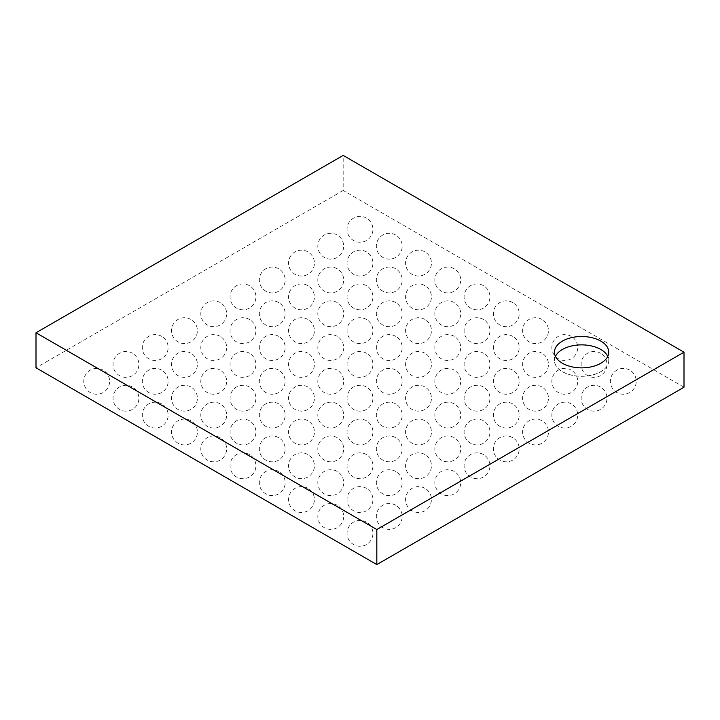 <?xml version="1.0" encoding="UTF-8"?>
<svg xmlns="http://www.w3.org/2000/svg" width="720" height="720" viewBox="0 0 720 720"><rect width="100%" height="100%" fill="white"/><g stroke="black" fill="none" stroke-linecap="round" stroke-linejoin="round"><path stroke-width="0.54" stroke-dasharray="3.6 2.7" d="M555.444 356.364A27.153 15.678 0 0 0 562.41 371.637A27.153 15.678 0 0 0 595.278 374.094A27.153 15.678 0 0 0 607.779 356.364M684 387.234L343.179 190.467L343.179 155.412M343.179 190.467L36 367.812M600.804 349.551A27.153 15.678 0 0 0 571.221 346.149A27.153 15.678 0 0 0 554.454 360.63A27.153 15.678 0 0 0 581.607 376.308A27.153 15.678 0 0 0 608.76 360.63A27.153 15.678 0 0 0 600.804 349.551M608.76 360.63L608.76 352.188M554.454 360.63L554.454 352.188M629.757 370.125A12.933 12.933 0 0 0 610.371 381.321A12.933 12.933 0 0 0 629.757 392.517A12.933 12.933 0 0 0 629.757 370.125M600.507 387.018A12.933 12.933 0 0 0 581.112 398.214A12.933 12.933 0 0 0 600.507 409.41A12.933 12.933 0 0 0 600.507 387.018M571.248 403.911A12.933 12.933 0 0 0 551.853 415.107A12.933 12.933 0 0 0 571.248 426.303A12.933 12.933 0 0 0 571.248 403.911M541.998 420.795A12.933 12.933 0 0 0 522.603 431.991A12.933 12.933 0 0 0 541.998 443.196A12.933 12.933 0 0 0 541.998 420.795M512.739 437.688A12.933 12.933 0 0 0 493.344 448.884A12.933 12.933 0 0 0 512.739 460.08A12.933 12.933 0 0 0 512.739 437.688M483.489 454.581A12.933 12.933 0 0 0 464.094 465.777A12.933 12.933 0 0 0 483.489 476.973A12.933 12.933 0 0 0 483.489 454.581M454.23 471.465A12.933 12.933 0 0 0 434.835 482.67A12.933 12.933 0 0 0 454.23 493.866A12.933 12.933 0 0 0 454.23 471.465M424.971 488.358A12.933 12.933 0 0 0 405.585 499.554A12.933 12.933 0 0 0 424.971 510.75A12.933 12.933 0 0 0 424.971 488.358M395.721 505.251A12.933 12.933 0 0 0 376.326 516.447A12.933 12.933 0 0 0 395.721 527.643A12.933 12.933 0 0 0 395.721 505.251M366.462 522.144A12.933 12.933 0 0 0 347.067 533.34A12.933 12.933 0 0 0 366.462 544.536A12.933 12.933 0 0 0 366.462 522.144M600.507 353.241A12.933 12.933 0 0 0 581.112 364.437A12.933 12.933 0 0 0 600.507 375.633A12.933 12.933 0 0 0 600.507 353.241M571.248 370.125A12.933 12.933 0 0 0 551.853 381.321A12.933 12.933 0 0 0 571.248 392.517A12.933 12.933 0 0 0 571.248 370.125M541.998 387.018A12.933 12.933 0 0 0 522.603 398.214A12.933 12.933 0 0 0 541.998 409.41A12.933 12.933 0 0 0 541.998 387.018M512.739 403.911A12.933 12.933 0 0 0 493.344 415.107A12.933 12.933 0 0 0 512.739 426.303A12.933 12.933 0 0 0 512.739 403.911M483.489 420.795A12.933 12.933 0 0 0 464.094 431.991A12.933 12.933 0 0 0 483.489 443.196A12.933 12.933 0 0 0 483.489 420.795M454.23 437.688A12.933 12.933 0 0 0 434.835 448.884A12.933 12.933 0 0 0 454.23 460.08A12.933 12.933 0 0 0 454.23 437.688M424.971 454.581A12.933 12.933 0 0 0 405.585 465.777A12.933 12.933 0 0 0 424.971 476.973A12.933 12.933 0 0 0 424.971 454.581M395.721 471.465A12.933 12.933 0 0 0 376.326 482.67A12.933 12.933 0 0 0 395.721 493.866A12.933 12.933 0 0 0 395.721 471.465M366.462 488.358A12.933 12.933 0 0 0 347.067 499.554A12.933 12.933 0 0 0 366.462 510.75A12.933 12.933 0 0 0 366.462 488.358M337.212 505.251A12.933 12.933 0 0 0 317.817 516.447A12.933 12.933 0 0 0 337.212 527.643A12.933 12.933 0 0 0 337.212 505.251M571.248 336.348A12.933 12.933 0 0 0 551.853 347.544A12.933 12.933 0 0 0 571.248 358.74A12.933 12.933 0 0 0 571.248 336.348M541.998 353.241A12.933 12.933 0 0 0 522.603 364.437A12.933 12.933 0 0 0 541.998 375.633A12.933 12.933 0 0 0 541.998 353.241M512.739 370.125A12.933 12.933 0 0 0 493.344 381.321A12.933 12.933 0 0 0 512.739 392.517A12.933 12.933 0 0 0 512.739 370.125M483.489 387.018A12.933 12.933 0 0 0 464.094 398.214A12.933 12.933 0 0 0 483.489 409.41A12.933 12.933 0 0 0 483.489 387.018M454.23 403.911A12.933 12.933 0 0 0 434.835 415.107A12.933 12.933 0 0 0 454.23 426.303A12.933 12.933 0 0 0 454.23 403.911M424.971 420.795A12.933 12.933 0 0 0 405.585 431.991A12.933 12.933 0 0 0 424.971 443.196A12.933 12.933 0 0 0 424.971 420.795M395.721 437.688A12.933 12.933 0 0 0 376.326 448.884A12.933 12.933 0 0 0 395.721 460.08A12.933 12.933 0 0 0 395.721 437.688M366.462 454.581A12.933 12.933 0 0 0 347.067 465.777A12.933 12.933 0 0 0 366.462 476.973A12.933 12.933 0 0 0 366.462 454.581M337.212 471.465A12.933 12.933 0 0 0 317.817 482.67A12.933 12.933 0 0 0 337.212 493.866A12.933 12.933 0 0 0 337.212 471.465M307.953 488.358A12.933 12.933 0 0 0 288.558 499.554A12.933 12.933 0 0 0 307.953 510.75A12.933 12.933 0 0 0 307.953 488.358M541.998 319.455A12.933 12.933 0 0 0 522.603 330.651A12.933 12.933 0 0 0 541.998 341.847A12.933 12.933 0 0 0 541.998 319.455M512.739 336.348A12.933 12.933 0 0 0 493.344 347.544A12.933 12.933 0 0 0 512.739 358.74A12.933 12.933 0 0 0 512.739 336.348M483.489 353.241A12.933 12.933 0 0 0 464.094 364.437A12.933 12.933 0 0 0 483.489 375.633A12.933 12.933 0 0 0 483.489 353.241M454.23 370.125A12.933 12.933 0 0 0 434.835 381.321A12.933 12.933 0 0 0 454.23 392.517A12.933 12.933 0 0 0 454.23 370.125M424.971 387.018A12.933 12.933 0 0 0 405.585 398.214A12.933 12.933 0 0 0 424.971 409.41A12.933 12.933 0 0 0 424.971 387.018M395.721 403.911A12.933 12.933 0 0 0 376.326 415.107A12.933 12.933 0 0 0 395.721 426.303A12.933 12.933 0 0 0 395.721 403.911M366.462 420.795A12.933 12.933 0 0 0 347.067 431.991A12.933 12.933 0 0 0 366.462 443.196A12.933 12.933 0 0 0 366.462 420.795M337.212 437.688A12.933 12.933 0 0 0 317.817 448.884A12.933 12.933 0 0 0 337.212 460.08A12.933 12.933 0 0 0 337.212 437.688M307.953 454.581A12.933 12.933 0 0 0 288.558 465.777A12.933 12.933 0 0 0 307.953 476.973A12.933 12.933 0 0 0 307.953 454.581M278.703 471.465A12.933 12.933 0 0 0 259.308 482.67A12.933 12.933 0 0 0 278.703 493.866A12.933 12.933 0 0 0 278.703 471.465M512.739 302.562A12.933 12.933 0 0 0 493.344 313.767A12.933 12.933 0 0 0 512.739 324.963A12.933 12.933 0 0 0 512.739 302.562M483.489 319.455A12.933 12.933 0 0 0 464.094 330.651A12.933 12.933 0 0 0 483.489 341.847A12.933 12.933 0 0 0 483.489 319.455M454.23 336.348A12.933 12.933 0 0 0 434.835 347.544A12.933 12.933 0 0 0 454.23 358.74A12.933 12.933 0 0 0 454.23 336.348M424.971 353.241A12.933 12.933 0 0 0 405.585 364.437A12.933 12.933 0 0 0 424.971 375.633A12.933 12.933 0 0 0 424.971 353.241M395.721 370.125A12.933 12.933 0 0 0 376.326 381.321A12.933 12.933 0 0 0 395.721 392.517A12.933 12.933 0 0 0 395.721 370.125M366.462 387.018A12.933 12.933 0 0 0 347.067 398.214A12.933 12.933 0 0 0 366.462 409.41A12.933 12.933 0 0 0 366.462 387.018M337.212 403.911A12.933 12.933 0 0 0 317.817 415.107A12.933 12.933 0 0 0 337.212 426.303A12.933 12.933 0 0 0 337.212 403.911M307.953 420.795A12.933 12.933 0 0 0 288.558 431.991A12.933 12.933 0 0 0 307.953 443.196A12.933 12.933 0 0 0 307.953 420.795M278.703 437.688A12.933 12.933 0 0 0 259.308 448.884A12.933 12.933 0 0 0 278.703 460.08A12.933 12.933 0 0 0 278.703 437.688M249.444 454.581A12.933 12.933 0 0 0 230.049 465.777A12.933 12.933 0 0 0 249.444 476.973A12.933 12.933 0 0 0 249.444 454.581M483.489 285.678A12.933 12.933 0 0 0 464.094 296.874A12.933 12.933 0 0 0 483.489 308.07A12.933 12.933 0 0 0 483.489 285.678M454.23 302.562A12.933 12.933 0 0 0 434.835 313.767A12.933 12.933 0 0 0 454.23 324.963A12.933 12.933 0 0 0 454.23 302.562M424.971 319.455A12.933 12.933 0 0 0 405.585 330.651A12.933 12.933 0 0 0 424.971 341.847A12.933 12.933 0 0 0 424.971 319.455M395.721 336.348A12.933 12.933 0 0 0 376.326 347.544A12.933 12.933 0 0 0 395.721 358.74A12.933 12.933 0 0 0 395.721 336.348M366.462 353.241A12.933 12.933 0 0 0 347.067 364.437A12.933 12.933 0 0 0 366.462 375.633A12.933 12.933 0 0 0 366.462 353.241M337.212 370.125A12.933 12.933 0 0 0 317.817 381.321A12.933 12.933 0 0 0 337.212 392.517A12.933 12.933 0 0 0 337.212 370.125M307.953 387.018A12.933 12.933 0 0 0 288.558 398.214A12.933 12.933 0 0 0 307.953 409.41A12.933 12.933 0 0 0 307.953 387.018M278.703 403.911A12.933 12.933 0 0 0 259.308 415.107A12.933 12.933 0 0 0 278.703 426.303A12.933 12.933 0 0 0 278.703 403.911M249.444 420.795A12.933 12.933 0 0 0 230.049 431.991A12.933 12.933 0 0 0 249.444 443.196A12.933 12.933 0 0 0 249.444 420.795M220.185 437.688A12.933 12.933 0 0 0 200.799 448.884A12.933 12.933 0 0 0 220.185 460.08A12.933 12.933 0 0 0 220.185 437.688M454.23 268.785A12.933 12.933 0 0 0 434.835 279.981A12.933 12.933 0 0 0 454.23 291.177A12.933 12.933 0 0 0 454.23 268.785M424.971 285.678A12.933 12.933 0 0 0 405.585 296.874A12.933 12.933 0 0 0 424.971 308.07A12.933 12.933 0 0 0 424.971 285.678M395.721 302.562A12.933 12.933 0 0 0 376.326 313.767A12.933 12.933 0 0 0 395.721 324.963A12.933 12.933 0 0 0 395.721 302.562M366.462 319.455A12.933 12.933 0 0 0 347.067 330.651A12.933 12.933 0 0 0 366.462 341.847A12.933 12.933 0 0 0 366.462 319.455M337.212 336.348A12.933 12.933 0 0 0 317.817 347.544A12.933 12.933 0 0 0 337.212 358.74A12.933 12.933 0 0 0 337.212 336.348M307.953 353.241A12.933 12.933 0 0 0 288.558 364.437A12.933 12.933 0 0 0 307.953 375.633A12.933 12.933 0 0 0 307.953 353.241M278.703 370.125A12.933 12.933 0 0 0 259.308 381.321A12.933 12.933 0 0 0 278.703 392.517A12.933 12.933 0 0 0 278.703 370.125M249.444 387.018A12.933 12.933 0 0 0 230.049 398.214A12.933 12.933 0 0 0 249.444 409.41A12.933 12.933 0 0 0 249.444 387.018M220.185 403.911A12.933 12.933 0 0 0 200.799 415.107A12.933 12.933 0 0 0 220.185 426.303A12.933 12.933 0 0 0 220.185 403.911M190.935 420.795A12.933 12.933 0 0 0 171.54 431.991A12.933 12.933 0 0 0 190.935 443.196A12.933 12.933 0 0 0 190.935 420.795M424.971 251.892A12.933 12.933 0 0 0 405.585 263.088A12.933 12.933 0 0 0 424.971 274.293A12.933 12.933 0 0 0 424.971 251.892M395.721 268.785A12.933 12.933 0 0 0 376.326 279.981A12.933 12.933 0 0 0 395.721 291.177A12.933 12.933 0 0 0 395.721 268.785M366.462 285.678A12.933 12.933 0 0 0 347.067 296.874A12.933 12.933 0 0 0 366.462 308.07A12.933 12.933 0 0 0 366.462 285.678M337.212 302.562A12.933 12.933 0 0 0 317.817 313.767A12.933 12.933 0 0 0 337.212 324.963A12.933 12.933 0 0 0 337.212 302.562M307.953 319.455A12.933 12.933 0 0 0 288.558 330.651A12.933 12.933 0 0 0 307.953 341.847A12.933 12.933 0 0 0 307.953 319.455M278.703 336.348A12.933 12.933 0 0 0 259.308 347.544A12.933 12.933 0 0 0 278.703 358.74A12.933 12.933 0 0 0 278.703 336.348M249.444 353.241A12.933 12.933 0 0 0 230.049 364.437A12.933 12.933 0 0 0 249.444 375.633A12.933 12.933 0 0 0 249.444 353.241M220.185 370.125A12.933 12.933 0 0 0 200.799 381.321A12.933 12.933 0 0 0 220.185 392.517A12.933 12.933 0 0 0 220.185 370.125M190.935 387.018A12.933 12.933 0 0 0 171.54 398.214A12.933 12.933 0 0 0 190.935 409.41A12.933 12.933 0 0 0 190.935 387.018M161.676 403.911A12.933 12.933 0 0 0 142.281 415.107A12.933 12.933 0 0 0 161.676 426.303A12.933 12.933 0 0 0 161.676 403.911M395.721 235.008A12.933 12.933 0 0 0 376.326 246.204A12.933 12.933 0 0 0 395.721 257.4A12.933 12.933 0 0 0 395.721 235.008M366.462 251.892A12.933 12.933 0 0 0 347.067 263.088A12.933 12.933 0 0 0 366.462 274.293A12.933 12.933 0 0 0 366.462 251.892M337.212 268.785A12.933 12.933 0 0 0 317.817 279.981A12.933 12.933 0 0 0 337.212 291.177A12.933 12.933 0 0 0 337.212 268.785M307.953 285.678A12.933 12.933 0 0 0 288.558 296.874A12.933 12.933 0 0 0 307.953 308.07A12.933 12.933 0 0 0 307.953 285.678M278.703 302.562A12.933 12.933 0 0 0 259.308 313.767A12.933 12.933 0 0 0 278.703 324.963A12.933 12.933 0 0 0 278.703 302.562M249.444 319.455A12.933 12.933 0 0 0 230.049 330.651A12.933 12.933 0 0 0 249.444 341.847A12.933 12.933 0 0 0 249.444 319.455M220.185 336.348A12.933 12.933 0 0 0 200.799 347.544A12.933 12.933 0 0 0 220.185 358.74A12.933 12.933 0 0 0 220.185 336.348M190.935 353.241A12.933 12.933 0 0 0 171.54 364.437A12.933 12.933 0 0 0 190.935 375.633A12.933 12.933 0 0 0 190.935 353.241M161.676 370.125A12.933 12.933 0 0 0 142.281 381.321A12.933 12.933 0 0 0 161.676 392.517A12.933 12.933 0 0 0 161.676 370.125M132.426 387.018A12.933 12.933 0 0 0 113.031 398.214A12.933 12.933 0 0 0 132.426 409.41A12.933 12.933 0 0 0 132.426 387.018M366.462 218.115A12.933 12.933 0 0 0 347.067 229.311A12.933 12.933 0 0 0 366.462 240.507A12.933 12.933 0 0 0 366.462 218.115M337.212 235.008A12.933 12.933 0 0 0 317.817 246.204A12.933 12.933 0 0 0 337.212 257.4A12.933 12.933 0 0 0 337.212 235.008M307.953 251.892A12.933 12.933 0 0 0 288.558 263.088A12.933 12.933 0 0 0 307.953 274.293A12.933 12.933 0 0 0 307.953 251.892M278.703 268.785A12.933 12.933 0 0 0 259.308 279.981A12.933 12.933 0 0 0 278.703 291.177A12.933 12.933 0 0 0 278.703 268.785M249.444 285.678A12.933 12.933 0 0 0 230.049 296.874A12.933 12.933 0 0 0 249.444 308.07A12.933 12.933 0 0 0 249.444 285.678M220.185 302.562A12.933 12.933 0 0 0 200.799 313.767A12.933 12.933 0 0 0 220.185 324.963A12.933 12.933 0 0 0 220.185 302.562M190.935 319.455A12.933 12.933 0 0 0 171.54 330.651A12.933 12.933 0 0 0 190.935 341.847A12.933 12.933 0 0 0 190.935 319.455M161.676 336.348A12.933 12.933 0 0 0 142.281 347.544A12.933 12.933 0 0 0 161.676 358.74A12.933 12.933 0 0 0 161.676 336.348M132.426 353.241A12.933 12.933 0 0 0 113.031 364.437A12.933 12.933 0 0 0 132.426 375.633A12.933 12.933 0 0 0 132.426 353.241M103.167 370.125A12.933 12.933 0 0 0 83.772 381.321A12.933 12.933 0 0 0 103.167 392.517A12.933 12.933 0 0 0 103.167 370.125"/><path stroke-width="1.08" d="M607.779 356.364A27.153 15.678 0 0 0 581.607 344.871A27.153 15.678 0 0 0 555.444 356.364M36 332.766L343.179 155.412L684 352.188L376.821 529.533L36 332.766L36 367.812L376.821 564.588L376.821 529.533M376.821 564.588L684 387.234L684 352.188M600.804 341.1A27.153 15.678 0 0 0 571.221 337.707A27.153 15.678 0 0 0 554.454 352.188A27.153 15.678 0 0 0 581.607 367.866A27.153 15.678 0 0 0 608.76 352.188A27.153 15.678 0 0 0 600.804 341.1"/></g></svg>
